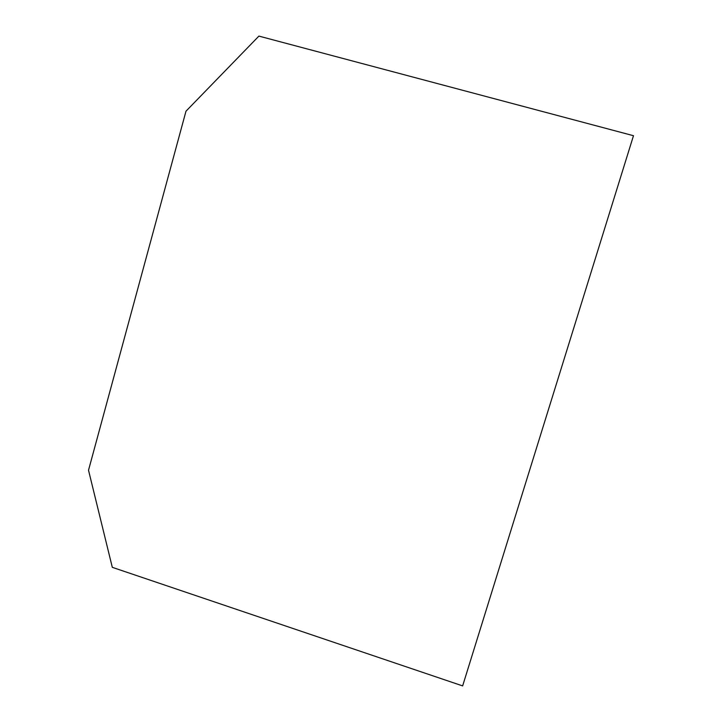 <?xml version="1.0" encoding="UTF-8"?>
<svg xmlns="http://www.w3.org/2000/svg" width="722" height="722" viewBox="0 0 722 722"><rect width="100%" height="100%" fill="white"/><g stroke="black" fill="none" stroke-linecap="round" stroke-linejoin="round"><path stroke-width="1.08" d="M185.987 111.197L88.517 470.23L112.307 567.339L462.64 685.9L633.483 135.709L258.9 36.1L185.987 111.197"/></g></svg>
